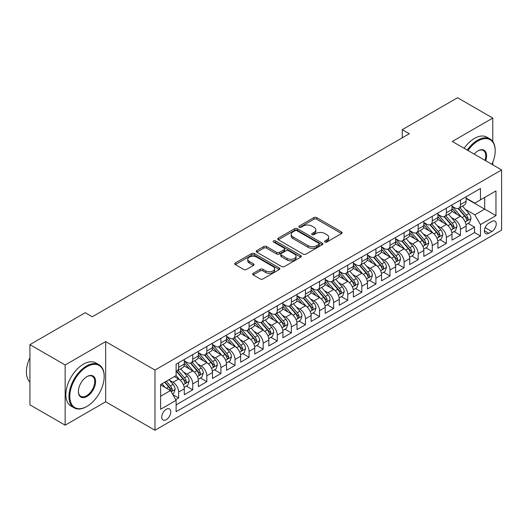 <?xml version="1.0" encoding="UTF-8"?>
<svg xmlns="http://www.w3.org/2000/svg" width="528" height="528" viewBox="0 0 528 528"><rect width="100%" height="100%" fill="white"/><g stroke="black" fill="none" stroke-linecap="round" stroke-linejoin="round"><path stroke-width="0.79" d="M324.944 242.035A1.366 0.792 0 0 0 326.885 242.035L341.576 233.554A1.954 1.129 0 0 0 342.151 232.756A1.954 1.129 0 0 0 341.576 231.957L316.681 217.582A1.954 1.129 0 0 0 313.916 217.582L299.218 226.07A1.366 0.792 0 0 0 298.822 226.624A1.366 0.792 0 0 0 299.218 227.185A1.366 0.792 0 0 0 301.158 227.185L303.059 226.09A6.257 3.617 0 0 1 311.909 226.09L313.982 227.284A6.257 3.617 0 0 1 315.817 229.838A6.257 3.617 0 0 1 313.982 232.399L312.081 233.495A1.366 0.792 0 0 0 311.685 234.056A1.366 0.792 0 0 0 312.081 234.61A1.366 0.792 0 0 0 314.021 234.61L315.922 233.515A6.257 3.617 0 0 1 324.773 233.515L326.845 234.709A6.257 3.617 0 0 1 328.68 237.27A6.257 3.617 0 0 1 326.845 239.824L324.944 240.92A1.366 0.792 0 0 0 324.542 241.481A1.366 0.792 0 0 0 324.944 242.035L324.944 240.92M166.247 419.687A6.376 3.683 120 0 0 170.412 414.064A6.376 3.683 120 0 0 169.435 408.956A6.376 3.683 120 0 0 166.247 409.273A6.376 3.683 120 0 0 162.083 414.889A6.376 3.683 120 0 0 163.06 419.998A6.376 3.683 120 0 0 166.247 419.687M253.196 273.319A1.954 1.129 0 0 0 252.628 274.118A1.954 1.129 0 0 0 253.196 274.916L260.185 278.949A1.954 1.129 0 0 0 262.951 278.949L279.272 269.524A1.954 1.129 0 0 0 279.84 268.726A1.954 1.129 0 0 0 279.272 267.927L254.377 253.559A1.954 1.129 0 0 0 251.605 253.559L235.29 262.977A1.954 1.129 0 0 0 234.716 263.776A1.954 1.129 0 0 0 235.29 264.574L243.725 269.445A1.954 1.129 0 0 0 246.49 269.445L253.473 265.412A1.954 1.129 0 0 0 254.047 264.614A1.954 1.129 0 0 0 253.473 263.815L249.289 261.4A5.234 3.023 0 0 1 247.757 259.268A5.234 3.023 0 0 1 250.991 256.476A5.234 3.023 0 0 1 256.694 257.129L273.082 266.594A5.234 3.023 0 0 1 274.613 268.726A5.234 3.023 0 0 1 271.385 271.517A5.234 3.023 0 0 1 265.683 270.864L262.951 269.287A1.954 1.129 0 0 0 260.185 269.287L253.196 273.319L253.196 274.916L260.185 270.917L260.185 269.287M105.659 341.59L65.149 364.973L29.924 344.639L29.924 404.837L65.149 425.179L105.659 401.788L154.975 430.261L154.975 370.062L105.659 341.59L105.659 401.788M492.796 141.517L492.796 118.074L452.285 141.464L501.6 169.937L154.975 370.062M492.796 118.074L457.565 97.739L402.263 129.67L402.263 137.808M29.924 344.639L85.226 312.708L92.275 316.774L409.306 133.736L402.263 129.67M303.197 254.113A1.954 1.129 0 0 0 305.963 254.113L322.285 244.695A1.954 1.129 0 0 0 322.859 243.896A1.954 1.129 0 0 0 322.285 243.098L297.389 228.723A1.954 1.129 0 0 0 294.624 228.723L278.302 238.148A1.954 1.129 0 0 0 277.728 238.946A1.954 1.129 0 0 0 278.302 239.745L303.197 254.113M274.078 242.332A1.366 0.792 0 0 1 275.464 242.53L275.464 240.9L300.775 255.512A1.954 1.129 0 0 1 301.349 256.311A1.954 1.129 0 0 1 300.775 257.11L284.453 266.534A1.954 1.129 0 0 1 281.688 266.534L256.793 252.16L256.793 250.562A1.954 1.129 0 0 0 256.219 251.361A1.954 1.129 0 0 0 256.793 252.16M256.793 250.562L263.782 246.53A1.954 1.129 0 0 1 266.548 246.53L276.639 252.358A1.954 1.129 0 0 0 279.411 252.358L284.044 249.685A1.954 1.129 0 0 0 284.612 248.886A1.954 1.129 0 0 0 284.044 248.087L273.53 242.015A1.366 0.792 0 0 1 273.128 241.461A1.366 0.792 0 0 1 273.973 240.728A1.366 0.792 0 0 1 275.464 240.9M175.725 399.65L178.649 397.967L172.801 394.588M169.475 380.219L173.012 382.265A7.973 4.6 60 0 1 178.649 392.027L184.285 388.773L184.285 394.713L192.74 389.829L186.325 386.126M183.566 372.088L187.103 374.128A7.973 4.6 60 0 1 192.74 383.889L198.376 380.635L198.376 386.575L206.831 381.691L200.416 377.995M197.657 363.95L201.194 365.996A7.973 4.6 60 0 1 206.831 375.758L212.467 372.504L212.467 378.437L220.915 373.56L214.507 369.857M211.748 355.813L215.285 357.859A7.973 4.6 60 0 1 220.915 367.62L226.552 364.366L226.552 370.306L235.006 365.422L228.598 361.72M225.832 347.681L229.37 349.721A7.973 4.6 60 0 1 235.006 359.482L240.643 356.228L240.643 362.168L249.097 357.291L242.689 353.588M239.923 339.544L243.461 341.59A7.973 4.6 60 0 1 249.097 351.351L254.734 348.097L254.734 354.037L263.188 349.153L256.78 345.451M254.014 331.412L257.552 333.452A7.973 4.6 60 0 1 263.188 343.213L268.825 339.959L268.825 345.899L277.279 341.022L270.871 337.319M268.105 323.275L271.643 325.321A7.973 4.6 60 0 1 277.279 335.082L282.916 331.828L282.916 337.762L291.37 332.884L284.962 329.182M282.196 315.143L285.734 317.183A7.973 4.6 60 0 1 291.37 326.944L297.007 323.69L297.007 329.63L305.461 324.746L299.053 321.05M296.287 307.006L299.825 309.045A7.973 4.6 60 0 1 305.461 318.813L311.098 315.559L311.098 321.493L319.552 316.615L313.144 312.913M310.378 298.868L313.916 300.914A7.973 4.6 60 0 1 319.552 310.675L325.189 307.421L325.189 313.361L333.643 308.477L327.228 304.775M324.469 290.737L328.007 292.776A7.973 4.6 60 0 1 333.643 302.537L339.28 299.284L339.28 305.224L347.734 300.346L341.319 296.644M338.56 282.599L342.098 284.645A7.973 4.6 60 0 1 347.734 294.406L353.371 291.152L353.371 297.092L361.825 292.208L355.41 288.506M352.651 274.468L356.189 276.507A7.973 4.6 60 0 1 361.825 286.268L367.462 283.015L367.462 288.955L375.916 284.071L369.501 280.375M366.742 266.33L370.28 268.376A7.973 4.6 60 0 1 375.916 278.137L381.553 274.883L381.553 280.817L390.001 275.939L383.592 272.237M380.827 258.192L384.371 260.238A7.973 4.6 60 0 1 390.001 269.999L395.637 266.746L395.637 272.686L404.092 267.802L397.683 264.099M394.918 250.061L398.455 252.1A7.973 4.6 60 0 1 404.092 261.862L409.728 258.608L409.728 264.548L418.183 259.67L411.774 255.968M409.009 241.923L412.546 243.969A7.973 4.6 60 0 1 418.183 253.73L423.819 250.477L423.819 256.417L432.274 251.533L425.865 247.83M423.1 233.792L426.637 235.831A7.973 4.6 60 0 1 432.274 245.593L437.91 242.339L437.91 248.279L446.365 243.401L439.956 239.699M437.191 225.654L440.728 227.7A7.973 4.6 60 0 1 446.365 237.461L452.001 234.208L452.001 240.141L460.456 235.264L460.456 229.324A7.973 4.6 -120 0 0 454.819 219.562L451.282 217.523M454.047 231.561L460.456 235.264M184.285 388.773A7.973 4.6 -120 0 0 178.649 379.012L174.418 376.57M198.376 380.635A7.973 4.6 -120 0 0 192.74 370.874L184.021 365.845M212.467 372.504A7.973 4.6 -120 0 0 206.831 362.736L198.112 357.707M226.552 364.366A7.973 4.6 -120 0 0 220.915 354.605L212.203 349.576M240.643 356.228A7.973 4.6 -120 0 0 235.006 346.467L226.294 341.438M254.734 348.097A7.973 4.6 -120 0 0 249.097 338.336L240.385 333.3M268.825 339.959A7.973 4.6 -120 0 0 263.188 330.198L254.476 325.169M282.916 331.828A7.973 4.6 -120 0 0 277.279 322.067L268.567 317.031M297.007 323.69A7.973 4.6 -120 0 0 291.37 313.929L282.658 308.9M311.098 315.559A7.973 4.6 -120 0 0 305.461 305.791L296.749 300.762M325.189 307.421A7.973 4.6 -120 0 0 319.552 297.66L310.84 292.631M339.28 299.284A7.973 4.6 -120 0 0 333.643 289.522L324.931 284.493M353.371 291.152A7.973 4.6 -120 0 0 347.734 281.391L339.016 276.355M367.462 283.015A7.973 4.6 -120 0 0 361.825 273.253L353.107 268.224M381.553 274.883A7.973 4.6 -120 0 0 375.916 265.115L367.198 260.086M395.637 266.746A7.973 4.6 -120 0 0 390.001 256.984L381.289 251.955M409.728 258.608A7.973 4.6 -120 0 0 404.092 248.846L395.38 243.817M423.819 250.477A7.973 4.6 -120 0 0 418.183 240.715L409.471 235.679M437.91 242.339A7.973 4.6 -120 0 0 432.274 232.577L423.562 227.548M452.001 234.208A7.973 4.6 -120 0 0 446.365 224.446L437.653 219.41M491.878 221.437L488.776 223.225A6.178 3.564 120 0 0 484.744 228.664A6.178 3.564 120 0 0 485.687 233.614A6.178 3.564 120 0 0 488.776 233.31L491.878 231.521A6.178 3.564 120 0 0 495.911 226.076A6.178 3.564 120 0 0 494.967 221.126A6.178 3.564 120 0 0 491.878 221.437M154.975 430.261L501.6 230.135L501.6 169.937M160.611 396.257L170.478 390.562L176.108 400.323L176.108 411.715L480.467 235.996L480.467 224.605L474.83 214.843L465.373 209.385M176.108 400.323L160.611 409.273L160.611 384.542L176.108 375.593L176.108 364.201L480.467 188.489L480.467 199.874L495.964 190.925L495.964 215.655L480.467 224.605M184.285 360.789L187.103 362.413A7.973 4.6 60 0 0 191.09 362.809L196.726 359.555A7.973 4.6 -120 0 0 198.376 355.905L198.376 351.351M198.376 352.651L201.194 354.281A7.973 4.6 60 0 0 205.174 354.671L210.811 351.417A7.973 4.6 -120 0 0 212.467 347.767L212.467 343.213M212.467 344.513L215.285 346.144A7.973 4.6 60 0 0 219.265 346.54L224.902 343.286A7.973 4.6 -120 0 0 226.552 339.636L226.552 335.082M226.552 336.382L229.37 338.006A7.973 4.6 60 0 0 233.356 338.402L238.993 335.148A7.973 4.6 -120 0 0 240.643 331.498L240.643 326.944M240.643 328.244L243.461 329.875A7.973 4.6 60 0 0 247.447 330.271L253.084 327.017A7.973 4.6 -120 0 0 254.734 323.367L254.734 318.806M254.734 320.113L257.552 321.737A7.973 4.6 60 0 0 261.538 322.133L267.175 318.879A7.973 4.6 -120 0 0 268.825 315.229L268.825 310.675M268.825 311.975L271.643 313.606A7.973 4.6 60 0 0 275.629 313.995L281.266 310.741A7.973 4.6 -120 0 0 282.916 307.098L282.916 302.537M282.916 303.844L285.734 305.468A7.973 4.6 60 0 0 289.72 305.864L295.357 302.61A7.973 4.6 -120 0 0 297.007 298.96L297.007 294.406M297.007 295.706L299.825 297.33A7.973 4.6 60 0 0 303.811 297.726L309.448 294.472A7.973 4.6 -120 0 0 311.098 290.822L311.098 286.268M311.098 287.569L313.916 289.199A7.973 4.6 60 0 0 317.902 289.595L323.539 286.341A7.973 4.6 -120 0 0 325.189 282.691L325.189 278.137M325.189 279.437L328.007 281.061A7.973 4.6 60 0 0 331.993 281.457L337.63 278.203A7.973 4.6 -120 0 0 339.28 274.553L339.28 269.999M339.28 271.3L342.098 272.93A7.973 4.6 60 0 0 346.084 273.326L351.721 270.072A7.973 4.6 -120 0 0 353.371 266.422L353.371 261.862M353.371 263.168L356.189 264.792A7.973 4.6 60 0 0 360.175 265.188L365.805 261.934A7.973 4.6 -120 0 0 367.462 258.284L367.462 253.73M367.462 255.031L370.28 256.661A7.973 4.6 60 0 0 374.26 257.05L379.896 253.796A7.973 4.6 -120 0 0 381.553 250.153L381.553 245.593M381.553 246.893L384.371 248.523A7.973 4.6 60 0 0 388.351 248.919L393.987 245.665A7.973 4.6 -120 0 0 395.637 242.015L395.637 237.461M395.637 238.762L398.455 240.385A7.973 4.6 60 0 0 402.442 240.781L408.078 237.527A7.973 4.6 -120 0 0 409.728 233.878L409.728 229.324M409.728 230.624L412.546 232.254A7.973 4.6 60 0 0 416.533 232.65L422.169 229.396A7.973 4.6 -120 0 0 423.819 225.746L423.819 221.186M423.819 222.493L426.637 224.116A7.973 4.6 60 0 0 430.624 224.512L436.26 221.258A7.973 4.6 -120 0 0 437.91 217.609L437.91 213.055M437.91 214.355L440.728 215.985A7.973 4.6 60 0 0 444.715 216.374L450.351 213.121A7.973 4.6 -120 0 0 452.001 209.477L452.001 204.917M176.108 404.877L474.547 232.577L474.547 227.126L466.092 232.01L466.092 226.07A7.973 4.6 -120 0 0 460.456 216.308L451.744 211.279M452.001 206.224L454.819 207.847A7.973 4.6 -120 0 0 458.806 208.243A7.973 4.6 -120 0 0 460.456 204.593L460.456 200.039M458.806 208.243L464.442 204.989A7.973 4.6 -120 0 0 466.092 201.34L466.092 196.786M178.649 362.736L178.649 367.297A7.973 4.6 60 0 1 176.999 370.946A7.973 4.6 60 0 1 176.108 371.263M176.999 370.946L182.635 367.693A7.973 4.6 -120 0 0 184.285 364.043L184.285 359.482M192.74 354.605L192.74 359.159A7.973 4.6 60 0 1 191.09 362.809M206.831 346.467L206.831 351.028A7.973 4.6 60 0 1 205.174 354.671M220.915 338.336L220.915 342.89A7.973 4.6 60 0 1 219.265 346.54M235.006 330.198L235.006 334.752A7.973 4.6 60 0 1 233.356 338.402M249.097 322.067L249.097 326.621A7.973 4.6 60 0 1 247.447 330.271M263.188 313.929L263.188 318.483A7.973 4.6 60 0 1 261.538 322.133M277.279 305.791L277.279 310.352A7.973 4.6 60 0 1 275.629 313.995M291.37 297.66L291.37 302.214A7.973 4.6 60 0 1 289.72 305.864M305.461 289.522L305.461 294.076A7.973 4.6 60 0 1 303.811 297.726M319.552 281.391L319.552 285.945A7.973 4.6 60 0 1 317.902 289.595M333.643 273.253L333.643 277.807A7.973 4.6 60 0 1 331.993 281.457M347.734 265.115L347.734 269.676A7.973 4.6 60 0 1 346.084 273.326M361.825 256.984L361.825 261.538A7.973 4.6 60 0 1 360.175 265.188M375.916 248.846L375.916 253.407A7.973 4.6 60 0 1 374.26 257.05M390.001 240.715L390.001 245.269A7.973 4.6 60 0 1 388.351 248.919M404.092 232.577L404.092 237.131A7.973 4.6 60 0 1 402.442 240.781M418.183 224.446L418.183 229A7.973 4.6 60 0 1 416.533 232.65M432.274 216.308L432.274 220.862A7.973 4.6 60 0 1 430.624 224.512M446.365 208.171L446.365 212.731A7.973 4.6 60 0 1 444.715 216.374M446.365 237.461L446.365 243.401M432.274 245.593L432.274 251.533M418.183 253.73L418.183 259.67M404.092 261.862L404.092 267.802M390.001 269.999L390.001 275.939M375.916 278.137L375.916 284.071M361.825 286.268L361.825 292.208M347.734 294.406L347.734 300.346M333.643 302.537L333.643 308.477M319.552 310.675L319.552 316.615M305.461 318.813L305.461 324.746M291.37 326.944L291.37 332.884M277.279 335.082L277.279 341.022M263.188 343.213L263.188 349.153M249.097 351.351L249.097 357.291M235.006 359.482L235.006 365.422M220.915 367.62L220.915 373.56M206.831 375.758L206.831 381.691M192.74 383.889L192.74 389.829M178.649 392.027L178.649 397.967M170.478 390.562L160.611 384.866M474.83 214.843L484.691 209.147L484.691 197.432L495.964 190.925M466.092 198.409L495.964 215.655M466.092 198.086L474.83 203.128L480.467 199.874M492.796 164.855L492.796 162.353M65.149 364.973L65.149 425.179M468.138 223.43L474.547 227.126M474.547 232.577L480.467 235.996M325.492 242.233L326.845 241.448A6.257 3.617 0 0 0 328.68 238.894L328.68 237.27M315.817 229.838L315.817 231.469A6.257 3.617 0 0 1 313.982 234.023L312.629 234.808M341.55 233.567L316.681 219.212A1.954 1.129 0 0 0 313.916 219.212L299.765 227.377M322.258 244.708L297.389 230.353A1.954 1.129 0 0 0 294.624 230.353L278.329 239.758M318.826 244.451A1.366 0.792 0 0 0 319.229 243.896A1.366 0.792 0 0 0 318.826 243.335L296.974 230.716A1.366 0.792 0 0 0 295.04 230.716L293.033 231.878A6.257 3.617 0 0 0 291.199 234.432A6.257 3.617 0 0 0 293.033 236.986L307.969 245.612A6.257 3.617 0 0 0 316.82 245.612L318.826 244.451L318.826 246.081A1.366 0.792 0 0 0 319.229 245.52L319.229 243.896M291.199 234.432L291.199 236.062A6.257 3.617 0 0 0 293.033 238.616L293.033 236.986M318.826 246.081L316.82 247.236A6.257 3.617 0 0 1 307.969 247.236L293.033 238.616M256.819 252.173L263.782 248.16L263.782 246.53M284.612 248.886L284.612 250.51A1.954 1.129 0 0 1 284.044 251.308L279.411 253.988A1.954 1.129 0 0 1 276.639 253.988L266.548 248.16A1.954 1.129 0 0 0 263.782 248.16M275.464 242.53L300.749 257.123M287.12 258.41A5.234 3.023 0 0 0 292.822 259.063A5.234 3.023 0 0 0 296.05 256.271A5.234 3.023 0 0 0 294.518 254.133L288.743 250.8A1.954 1.129 0 0 0 285.978 250.8L281.345 253.48A1.954 1.129 0 0 0 280.771 254.278A1.954 1.129 0 0 0 281.345 255.077L287.12 258.41L287.12 260.033A5.234 3.023 0 0 0 292.822 260.687A5.234 3.023 0 0 0 296.05 257.902L296.05 256.271M280.771 254.278L280.771 255.902A1.954 1.129 0 0 0 281.345 256.7L281.345 255.077M287.12 260.033L281.345 256.7M274.613 268.726L274.613 270.356A5.234 3.023 0 0 1 271.385 273.148A5.234 3.023 0 0 1 265.683 272.494L262.951 270.917A1.954 1.129 0 0 0 260.185 270.917M247.757 259.268L247.757 260.891A5.234 3.023 0 0 0 249.289 263.03L249.289 261.4M253.447 265.432L249.289 263.03M279.246 269.544L254.377 255.182A1.954 1.129 0 0 0 251.605 255.182L235.316 264.594M465.973 224.677L469.616 222.572L471.022 218.506A5.28 3.049 -120 0 0 468.97 213.55L462.528 206.092M461.241 216.823L453.605 207.986A15.246 8.804 -120 0 0 452.001 206.309M457.05 214.342L452.78 209.398A12.652 7.306 -120 0 0 452.001 208.547M458.086 208.527L464.6 216.071A5.28 3.049 60 0 1 466.481 219.707L466.864 220.334L467.577 220.229L468.171 218.731A5.28 3.049 -120 0 0 466.29 215.094L459.855 207.636M458.469 208.408L465.465 216.506A2.693 1.551 60 0 1 466.145 217.562L468.171 218.731M491.938 164.36A24.308 14.038 120 0 0 495.191 150.863A24.308 14.038 120 0 0 477.998 140.936A24.308 14.038 120 0 0 467.933 150.5M467.207 150.084A24.908 14.381 -60 0 1 477.576 140.204A24.908 14.381 -60 0 1 490.03 138.97A24.908 14.381 -60 0 1 495.191 150.374A24.908 14.381 -60 0 1 495.185 150.619M474.177 154.103A12.157 7.016 -60 0 1 477.998 150.863L477.998 150.863A12.157 7.016 -60 0 1 485.694 160.756M464.112 148.295A24.908 14.381 -60 0 1 474.474 138.415A24.908 14.381 -60 0 1 486.928 137.181L490.03 138.97M484.955 160.327A11.557 6.673 120 0 0 483.358 150.533A11.557 6.673 120 0 0 477.787 150.988M86.566 406.626L86.988 406.382A24.308 14.038 120 0 0 104.181 376.609A24.308 14.038 120 0 0 86.988 366.683A24.308 14.038 120 0 0 69.802 396.462A24.308 14.038 120 0 0 86.988 406.382L86.566 406.626A24.908 14.381 -60 0 1 74.111 407.86A24.908 14.381 -60 0 1 70.297 387.902A24.908 14.381 -60 0 1 86.566 365.95A24.908 14.381 -60 0 1 99.02 364.716A24.908 14.381 -60 0 1 104.181 376.121A24.908 14.381 -60 0 1 104.181 376.365M86.988 396.462A12.157 7.016 -60 0 1 78.395 391.499A12.157 7.016 -60 0 1 86.988 376.609L86.988 376.609A12.157 7.016 -60 0 1 95.581 381.572A12.157 7.016 -60 0 1 86.988 396.462M78.395 391.248A11.557 6.673 120 0 0 80.791 396.297A11.557 6.673 120 0 0 86.566 395.729A11.557 6.673 120 0 0 94.116 385.539A11.557 6.673 120 0 0 92.347 376.279A11.557 6.673 120 0 0 86.777 376.735M74.111 407.86L71.009 406.072A24.908 14.381 -60 0 1 67.195 386.113A24.908 14.381 -60 0 1 83.464 364.162A24.908 14.381 -60 0 1 95.918 362.927L99.02 364.716M29.924 382.061A24.908 14.381 -60 0 1 29.924 357.654M451.882 232.808L455.525 230.71L456.931 226.637A5.28 3.049 -120 0 0 454.879 221.681L448.437 214.229M447.15 224.961L439.514 216.117A15.246 8.804 -120 0 0 437.91 214.441M442.959 222.479L438.689 217.536A12.652 7.306 -120 0 0 437.91 216.685M443.995 216.665L450.509 224.202A5.28 3.049 60 0 1 452.39 227.839L452.773 228.466L453.486 228.367L454.08 226.862A5.28 3.049 -120 0 0 452.199 223.225L445.764 215.774M444.378 216.539L451.374 224.644A2.693 1.551 60 0 1 452.054 225.694L454.08 226.862M437.791 240.946L441.434 238.841L442.84 234.775A5.28 3.049 -120 0 0 440.788 229.819L434.346 222.361M433.059 233.092L425.423 224.255A15.246 8.804 -120 0 0 423.819 222.578M428.868 230.611L424.598 225.667A12.652 7.306 -120 0 0 423.819 224.816M429.904 224.796L436.418 232.34A5.28 3.049 60 0 1 438.299 235.976L438.682 236.603L439.395 236.504L439.989 235A5.28 3.049 -120 0 0 438.108 231.363L431.673 223.912M430.287 224.677L437.283 232.775A2.693 1.551 60 0 1 437.963 233.831L439.989 235M423.7 249.077L427.343 246.979L428.749 242.906A5.28 3.049 -120 0 0 426.697 237.95L420.255 230.498M418.968 241.23L411.332 232.386A15.246 8.804 -120 0 0 409.728 230.716M414.784 238.748L410.507 233.805A12.652 7.306 -120 0 0 409.728 232.954M415.813 232.934L422.327 240.471A5.28 3.049 60 0 1 424.208 244.114L424.591 244.735L425.311 244.636L425.898 243.137A5.28 3.049 -120 0 0 424.017 239.494L417.582 232.043M416.196 232.808L423.199 240.913A2.693 1.551 60 0 1 423.872 241.963L425.898 243.137M409.609 257.215L413.252 255.11L414.658 251.044A5.28 3.049 -120 0 0 412.606 246.088L406.164 238.63M404.877 249.361L397.241 240.524A15.246 8.804 -120 0 0 395.637 238.847M400.693 246.886L396.422 241.936A12.652 7.306 -120 0 0 395.637 241.091M401.722 241.072L408.236 248.609A5.28 3.049 60 0 1 410.117 252.245L410.507 252.872L411.22 252.773L411.814 251.269A5.28 3.049 -120 0 0 409.926 247.632L403.491 240.181M402.105 240.946L409.108 249.044A2.693 1.551 60 0 1 409.781 250.1L411.814 251.269M395.518 265.353L399.161 263.248L400.574 259.182A5.28 3.049 -120 0 0 398.515 254.219L392.08 246.767M390.786 257.499L383.15 248.662A15.246 8.804 -120 0 0 381.553 246.985M386.602 255.017L382.331 250.074A12.652 7.306 -120 0 0 381.553 249.223M387.638 249.203L394.145 256.747A5.28 3.049 60 0 1 396.026 260.383L396.416 261.01L397.129 260.905L397.723 259.406A5.28 3.049 -120 0 0 395.835 255.77L389.4 248.312M388.021 249.084L395.017 257.182A2.693 1.551 60 0 1 395.69 258.232L397.723 259.406M381.434 273.484L385.07 271.385L386.483 267.313A5.28 3.049 -120 0 0 384.424 262.357L377.989 254.905M376.695 265.637L369.059 256.793A15.246 8.804 -120 0 0 367.462 255.116M372.511 263.155L368.24 258.212A12.652 7.306 -120 0 0 367.462 257.36M373.547 257.341L380.054 264.878A5.28 3.049 60 0 1 381.942 268.514L382.325 269.141L383.038 269.042L383.632 267.538A5.28 3.049 -120 0 0 381.744 263.901L375.309 256.45M373.93 257.215L380.926 265.32A2.693 1.551 60 0 1 381.605 266.369L383.632 267.538M367.343 281.622L370.979 279.517L372.392 275.451A5.28 3.049 -120 0 0 370.333 270.494L363.898 263.036M362.604 273.768L354.968 264.931A15.246 8.804 -120 0 0 353.371 263.254M358.42 271.286L354.149 266.343A12.652 7.306 -120 0 0 353.371 265.492M359.456 265.472L365.963 273.016A5.28 3.049 60 0 1 367.851 276.652L368.234 277.279L368.947 277.174L369.541 275.675A5.28 3.049 -120 0 0 367.66 272.039L361.218 264.581M359.839 265.353L366.835 273.451A2.693 1.551 60 0 1 367.514 274.507L369.541 275.675M353.252 289.753L356.888 287.654L358.301 283.582A5.28 3.049 -120 0 0 356.242 278.626L349.807 271.174M348.513 281.906L340.883 273.062A15.246 8.804 -120 0 0 339.28 271.385M344.329 279.424L340.058 274.481A12.652 7.306 -120 0 0 339.28 273.629M345.365 273.61L351.872 281.147A5.28 3.049 60 0 1 353.76 284.783L354.143 285.41L354.856 285.311L355.45 283.813A5.28 3.049 -120 0 0 353.569 280.17L347.127 272.719M345.748 273.484L352.744 281.589A2.693 1.551 60 0 1 353.423 282.638L355.45 283.813M339.161 297.891L342.804 295.786L344.21 291.72A5.28 3.049 -120 0 0 342.151 286.763L335.716 279.305M334.422 290.037L326.792 281.2A15.246 8.804 -120 0 0 325.189 279.523M330.238 287.555L325.967 282.612A12.652 7.306 -120 0 0 325.189 281.767M331.274 281.747L337.788 289.285A5.28 3.049 60 0 1 339.669 292.921L340.052 293.548L340.765 293.449L341.359 291.944A5.28 3.049 -120 0 0 339.478 288.308L333.036 280.856M331.657 281.622L338.653 289.72A2.693 1.551 60 0 1 339.332 290.776L341.359 291.944M325.07 306.022L328.713 303.923L330.119 299.858A5.28 3.049 -120 0 0 328.06 294.895L321.625 287.443M320.338 298.175L312.701 289.337A15.246 8.804 -120 0 0 311.098 287.661M316.147 295.693L311.876 290.75A12.652 7.306 -120 0 0 311.098 289.898M317.183 289.879L323.697 297.416A5.28 3.049 60 0 1 325.578 301.059L325.961 301.679L326.674 301.58L327.268 300.082A5.28 3.049 -120 0 0 325.387 296.446L318.945 288.988M317.566 289.753L324.562 297.858A2.693 1.551 60 0 1 325.241 298.907L327.268 300.082M310.979 314.16L314.622 312.061L316.028 307.989A5.28 3.049 -120 0 0 313.975 303.032L307.534 295.581M306.247 306.306L298.61 297.469A15.246 8.804 -120 0 0 297.007 295.792M302.056 303.831L297.785 298.881A12.652 7.306 -120 0 0 297.007 298.036M303.092 298.016L309.606 305.554A5.28 3.049 60 0 1 311.487 309.19L311.87 309.817L312.583 309.718L313.177 308.213A5.28 3.049 -120 0 0 311.296 304.577L304.854 297.125M303.475 297.891L310.471 305.989A2.693 1.551 60 0 1 311.15 307.045L313.177 308.213M296.888 322.298L300.531 320.192L301.937 316.127A5.28 3.049 -120 0 0 299.884 311.17L293.443 303.712M292.156 314.444L284.519 305.606A15.246 8.804 -120 0 0 282.916 303.93M287.965 311.962L283.694 307.019A12.652 7.306 -120 0 0 282.916 306.167M289.001 306.148L295.515 313.691A5.28 3.049 60 0 1 297.396 317.328L297.779 317.955L298.492 317.849L299.086 316.351A5.28 3.049 -120 0 0 297.205 312.715L290.77 305.257M289.384 306.029L296.38 314.127A2.693 1.551 60 0 1 297.059 315.176L299.086 316.351M282.797 330.429L286.44 328.33L287.846 324.258A5.28 3.049 -120 0 0 285.793 319.301L279.352 311.85M278.065 322.582L270.428 313.738A15.246 8.804 -120 0 0 268.825 312.061M273.874 320.1L269.603 315.157A12.652 7.306 -120 0 0 268.825 314.305M274.91 314.285L281.424 321.823A5.28 3.049 60 0 1 283.305 325.459L283.688 326.086L284.401 325.987L284.995 324.482A5.28 3.049 -120 0 0 283.114 320.846L276.679 313.394M275.293 314.16L282.289 322.265A2.693 1.551 60 0 1 282.968 323.314L284.995 324.482M268.706 338.567L272.349 336.461L273.755 332.396A5.28 3.049 -120 0 0 271.702 327.439L265.261 319.981M263.974 330.713L256.337 321.875A15.246 8.804 -120 0 0 254.734 320.199M259.783 328.231L255.512 323.288A12.652 7.306 -120 0 0 254.734 322.436M260.819 322.417L267.333 329.96A5.28 3.049 60 0 1 269.214 333.597L269.597 334.224L270.316 334.125L270.904 332.62A5.28 3.049 -120 0 0 269.023 328.984L262.588 321.526M261.202 322.298L268.198 330.396A2.693 1.551 60 0 1 268.877 331.452L270.904 332.62M254.615 346.698L258.258 344.599L259.664 340.527A5.28 3.049 -120 0 0 257.611 335.57L251.17 328.119M249.883 338.851L242.246 330.007A15.246 8.804 -120 0 0 240.643 328.337M245.698 336.369L241.421 331.426A12.652 7.306 -120 0 0 240.643 330.574M246.728 330.554L253.242 338.092A5.28 3.049 60 0 1 255.123 341.735L255.506 342.355L256.225 342.256L256.813 340.758A5.28 3.049 -120 0 0 254.932 337.115L248.497 329.663M247.111 330.429L254.113 338.534A2.693 1.551 60 0 1 254.786 339.583L256.813 340.758M240.524 354.836L244.167 352.73L245.573 348.665A5.28 3.049 -120 0 0 243.52 343.708L237.079 336.25M235.792 346.982L228.155 338.144A15.246 8.804 -120 0 0 226.552 336.468M231.607 344.507L227.337 339.557A12.652 7.306 -120 0 0 226.552 338.712M232.637 338.692L239.151 346.229A5.28 3.049 60 0 1 241.032 349.866L241.421 350.493L242.134 350.394L242.728 348.889A5.28 3.049 -120 0 0 240.841 345.253L234.406 337.801M233.026 338.567L240.022 346.665A2.693 1.551 60 0 1 240.695 347.721L242.728 348.889M226.439 362.974L230.076 360.868L231.488 356.803A5.28 3.049 -120 0 0 229.429 351.839L222.994 344.388M221.701 355.12L214.064 346.282A15.246 8.804 -120 0 0 212.467 344.606M217.516 352.638L213.246 347.695A12.652 7.306 -120 0 0 212.467 346.843M218.552 346.823L225.06 354.367A5.28 3.049 60 0 1 226.941 358.004L227.33 358.631L228.043 358.525L228.637 357.027A5.28 3.049 -120 0 0 226.75 353.39L220.315 345.932M218.935 346.705L225.931 354.803A2.693 1.551 60 0 1 226.604 355.852L228.637 357.027M212.348 371.105L215.985 369.006L217.397 364.934A5.28 3.049 -120 0 0 215.338 359.977L208.903 352.526M207.61 363.257L199.973 354.413A15.246 8.804 -120 0 0 198.376 352.737M203.425 360.776L199.155 355.832A12.652 7.306 -120 0 0 198.376 354.981M204.461 354.961L210.969 362.498A5.28 3.049 60 0 1 212.857 366.135L213.239 366.762L213.952 366.663L214.546 365.158A5.28 3.049 -120 0 0 212.659 361.522L206.224 354.07M204.844 354.836L211.84 362.941A2.693 1.551 60 0 1 212.52 363.99L214.546 365.158M198.257 379.243L201.894 377.137L203.306 373.072A5.28 3.049 -120 0 0 201.247 368.115L194.812 360.657M193.519 371.389L185.882 362.551A15.246 8.804 -120 0 0 184.285 360.875M189.334 368.907L185.064 363.964A12.652 7.306 -120 0 0 184.285 363.112M190.37 363.092L196.878 370.636A5.28 3.049 60 0 1 198.766 374.273L199.148 374.9L199.861 374.794L200.455 373.296A5.28 3.049 -120 0 0 198.574 369.659L192.133 362.201M190.753 362.974L197.749 371.072A2.693 1.551 60 0 1 198.429 372.128L200.455 373.296M184.166 387.374L187.803 385.275L189.215 381.203A5.28 3.049 -120 0 0 187.156 376.246L180.721 368.795M179.428 379.526L176.062 375.619M175.243 377.045L174.695 376.411M176.279 371.23L182.787 378.767A5.28 3.049 60 0 1 184.675 382.404L185.057 383.031L185.77 382.932L186.364 381.434A5.28 3.049 -120 0 0 184.483 377.791L178.042 370.339M176.662 371.105L183.658 379.21A2.693 1.551 60 0 1 184.338 380.259L186.364 381.434M172.517 394.099L173.719 393.406L175.124 389.341A5.28 3.049 -120 0 0 173.065 384.384L169.013 379.691M165.231 387.532L161.971 383.757M161.152 385.176L160.611 384.556M164.644 382.213L168.703 386.905A5.28 3.049 60 0 1 170.584 390.542L170.966 391.169L171.679 391.07L172.273 389.565A5.28 3.049 -120 0 0 170.392 385.928L166.34 381.236M164.974 382.021L169.567 387.341A2.693 1.551 60 0 1 170.247 388.397L172.273 389.565M173.012 382.265L178.649 379.012M187.103 374.128L192.74 370.874M201.194 365.996L206.831 362.736M215.285 357.859L220.915 354.605M229.37 349.721L235.006 346.467M243.461 341.59L249.097 338.336M257.552 333.452L263.188 330.198M271.643 325.321L277.279 322.067M285.734 317.183L291.37 313.929M299.825 309.045L305.461 305.791M313.916 300.914L319.552 297.66M328.007 292.776L333.643 289.522M342.098 284.645L347.734 281.391M356.189 276.507L361.825 273.253M370.28 268.376L375.916 265.115M384.371 260.238L390.001 256.984M398.455 252.1L404.092 248.846M412.546 243.969L418.183 240.715M426.637 235.831L432.274 232.577M440.728 227.7L446.365 224.446M454.819 219.562L460.456 216.308M460.456 204.593L466.092 201.34M178.649 367.297L184.285 364.043M192.74 359.159L198.376 355.905M206.831 351.028L212.467 347.767M220.915 342.89L226.552 339.636M235.006 334.752L240.643 331.498M249.097 326.621L254.734 323.367M263.188 318.483L268.825 315.229M277.279 310.352L282.916 307.098M291.37 302.214L297.007 298.96M305.461 294.076L311.098 290.822M319.552 285.945L325.189 282.691M333.643 277.807L339.28 274.553M347.734 269.676L353.371 266.422M361.825 261.538L367.462 258.284M375.916 253.407L381.553 250.153M390.001 245.269L395.637 242.015M404.092 237.131L409.728 233.878M418.183 229L423.819 225.746M432.274 220.862L437.91 217.609M446.365 212.731L452.001 209.477M460.456 229.324L466.092 226.07M485.12 227.621L491.878 231.521M484.407 230.789L488.776 233.31M326.845 241.448L326.845 239.824M312.081 234.61L312.081 233.495M313.982 234.023L313.982 232.399M299.218 227.185L299.218 226.07M313.916 219.212L313.916 217.582M316.681 219.212L316.681 217.582M341.576 233.554L341.576 231.957M278.302 239.745L278.302 238.148M294.624 230.353L294.624 228.723M297.389 230.353L297.389 228.723M322.285 244.695L322.285 243.098M307.969 247.236L307.969 245.612M316.82 247.236L316.82 245.612M266.548 248.16L266.548 246.53M276.639 253.988L276.639 252.358M279.411 253.988L279.411 252.358M284.044 251.308L284.044 249.685M300.775 257.11L300.775 255.512M262.951 270.917L262.951 269.287M265.683 272.494L265.683 270.864M253.473 265.412L253.473 263.815M235.29 264.574L235.29 262.977M251.605 255.182L251.605 253.559M254.377 255.182L254.377 253.559M279.272 269.524L279.272 267.927M465.168 221.965L470.989 218.605M453.605 207.986L454.331 207.563M466.29 215.094L468.97 213.55M462.079 217.523L464.6 216.071M451.077 230.102L456.898 226.743M439.514 216.117L440.24 215.701M452.199 223.225L454.879 221.681M447.988 225.661L450.509 224.202M436.986 238.24L442.807 234.874M425.423 224.255L426.149 223.832M438.108 231.363L440.788 229.819M433.897 233.792L436.418 232.34M422.895 246.371L428.716 243.012M411.332 232.386L412.058 231.97M424.017 239.494L426.697 237.95M419.806 241.93L422.327 240.471M408.804 254.509L414.625 251.15M397.241 240.524L397.967 240.108M409.926 247.632L412.606 246.088M405.722 250.061L408.236 248.609M394.713 262.64L400.534 259.281M383.15 248.662L383.876 248.239M395.835 255.77L398.515 254.219M391.631 258.199L394.145 256.747M380.629 270.778L386.443 267.419M369.059 256.793L369.785 256.377M381.744 263.901L384.424 262.357M377.54 266.33L380.054 264.878M366.538 278.909L372.352 275.55M354.968 264.931L355.694 264.508M367.66 272.039L370.333 270.494M363.449 274.468L365.963 273.016M352.447 287.047L358.268 283.688M340.883 273.062L341.609 272.646M353.569 280.17L356.242 278.626M349.358 282.605L351.872 281.147M338.356 295.185L344.177 291.819M326.792 281.2L327.518 280.777M339.478 288.308L342.151 286.763M335.267 290.737L337.788 289.285M324.265 303.316L330.086 299.957M312.701 289.337L313.427 288.915M325.387 296.446L328.06 294.895M321.176 298.874L323.697 297.416M310.174 311.454L315.995 308.095M298.61 297.469L299.336 297.053M311.296 304.577L313.975 303.032M307.085 307.006L309.606 305.554M296.083 319.585L301.904 316.226M284.519 305.606L285.245 305.184M297.205 312.715L299.884 311.17M292.994 315.143L295.515 313.691M281.992 327.723L287.813 324.364M270.428 313.738L271.154 313.322M283.114 320.846L285.793 319.301M278.903 323.275L281.424 321.823M267.901 335.854L273.722 332.495M256.337 321.875L257.063 321.453M269.023 328.984L271.702 327.439M264.812 331.412L267.333 329.96M253.81 343.992L259.631 340.633M242.246 330.007L242.972 329.591M254.932 337.115L257.611 335.57M250.721 339.55L253.242 338.092M239.719 352.13L245.54 348.77M228.155 338.144L228.881 337.729M240.841 345.253L243.52 343.708M236.636 347.681L239.151 346.229M225.628 360.261L231.449 356.902M214.064 346.282L214.79 345.86M226.75 353.39L229.429 351.839M222.545 355.819L225.06 354.367M211.543 368.399L217.358 365.039M199.973 354.413L200.699 353.998M212.659 361.522L215.338 359.977M208.454 363.95L210.969 362.498M197.452 376.53L203.273 373.171M185.882 362.551L186.608 362.129M198.574 369.659L201.247 368.115M194.363 372.088L196.878 370.636M183.361 384.668L189.182 381.308M184.483 377.791L187.156 376.246M180.272 380.226L182.787 378.767M171.145 391.723L175.091 389.44M170.392 385.928L173.065 384.384M166.419 388.219L168.703 386.905M495.191 150.863L495.191 150.374M104.181 376.609L104.181 376.121"/></g></svg>
